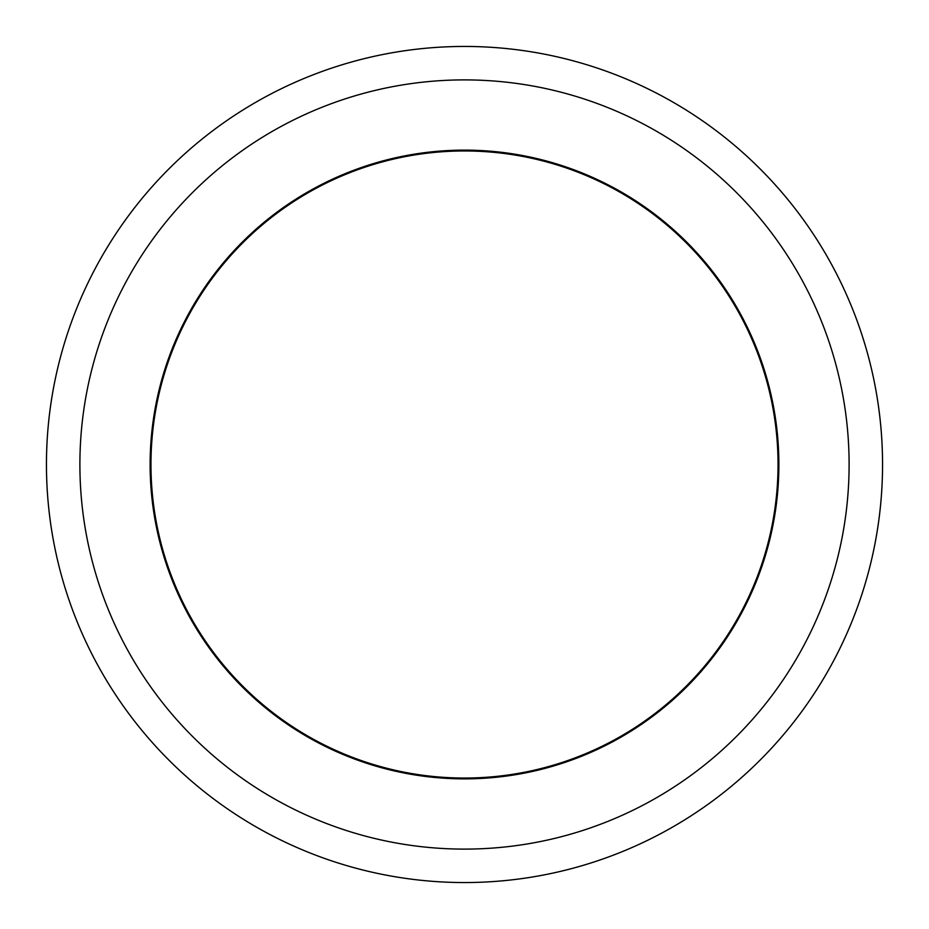 <?xml version="1.0" encoding="UTF-8"?>
<svg xmlns="http://www.w3.org/2000/svg" width="929" height="929" viewBox="0 0 929 929"><rect width="100%" height="100%" fill="white"/><g stroke="black" fill="none" stroke-linecap="round" stroke-linejoin="round"><path stroke-width="1.39" d="M464.5 150.126A314.374 314.374 0 0 0 150.126 464.5A314.374 314.374 0 0 0 464.5 778.874A314.374 314.374 0 0 0 778.874 464.5A314.374 314.374 0 0 0 464.5 150.126M464.5 849.106A384.606 384.606 0 0 0 849.106 464.5A384.606 384.606 0 0 0 464.5 79.894A384.606 384.606 0 0 0 79.894 464.5A384.606 384.606 0 0 0 464.5 849.106M464.5 882.55A418.05 418.05 0 0 0 882.55 464.5A418.05 418.05 0 0 0 464.5 46.45A418.05 418.05 0 0 0 46.45 464.5A418.05 418.05 0 0 0 464.5 882.55M150.962 464.5A313.537 313.537 0 0 1 464.5 150.962A313.537 313.537 0 0 1 778.037 464.5A313.537 313.537 0 0 1 464.5 778.037A313.537 313.537 0 0 1 150.962 464.5"/></g></svg>
